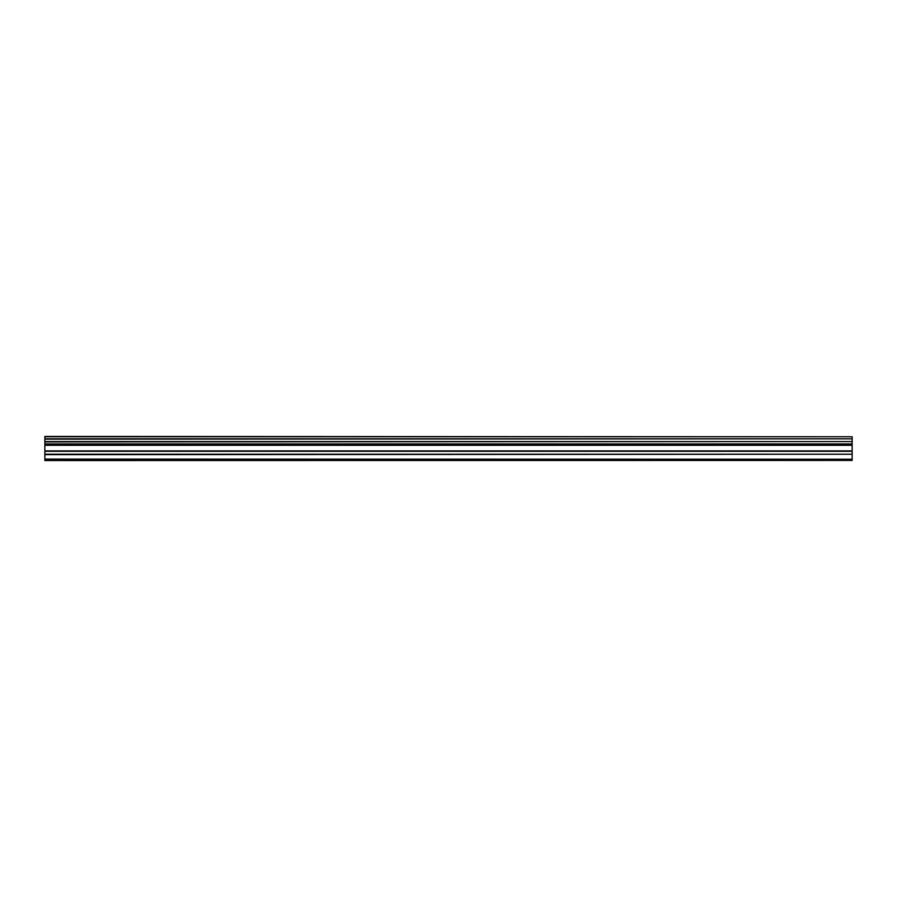 <?xml version="1.0" encoding="UTF-8"?>
<svg xmlns="http://www.w3.org/2000/svg" width="897" height="897" viewBox="0 0 897 897"><rect width="100%" height="100%" fill="white"/><g stroke="black" fill="none" stroke-linecap="round" stroke-linejoin="round"><path stroke-width="1.35" d="M44.85 454.23L44.85 444.138L852.15 444.138L852.15 454.23L44.85 454.23L44.85 459.219L852.15 459.219L44.85 459.085M44.85 460.553L852.15 460.441L44.85 460.553M44.85 436.761L852.15 436.761L44.85 436.447L44.85 444.138M44.85 460.441L44.85 459.219M852.15 436.761L852.15 438.824L44.85 438.824M44.85 439.171L852.15 438.824M852.15 439.171L852.15 441.559L44.85 441.559M44.85 441.918L852.15 441.559M852.15 441.918L852.15 443.937L44.85 443.937M44.85 454.656L852.15 454.23M852.15 454.656L852.15 459.085M852.15 459.219L852.15 460.441M852.15 450.899L44.85 450.899M44.85 444.856L852.15 444.856M44.85 451.326L852.15 451.326M44.85 445.282L852.15 445.282"/></g></svg>
